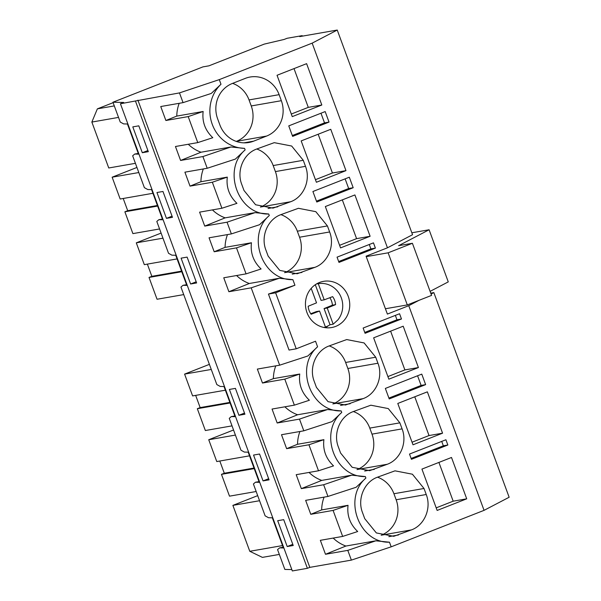 <?xml version="1.0" encoding="UTF-8"?>
<svg xmlns="http://www.w3.org/2000/svg" width="601" height="601" viewBox="0 0 601 601"><rect width="100%" height="100%" fill="white"/><g stroke="black" fill="none" stroke-linecap="round" stroke-linejoin="round"><path stroke-width="0.9" d="M329.032 122.086L292.619 136.389L288.758 125.879L325.171 111.576L329.032 122.086L324.525 122.874L320.972 113.228M324.525 122.874L292.304 135.525M137.907 100.164L309.808 567.367L351.375 560.109L347.791 550.373L325.487 554.272L320.348 540.322L342.66 536.423L333.089 510.407L310.777 514.306L305.646 500.355L327.951 496.456L325.802 490.596L323.646 484.744L301.334 488.636L296.203 474.685L318.507 470.786L308.937 444.77L286.632 448.669L281.493 434.718L303.805 430.819L299.493 419.107L277.181 422.999L272.05 409.048L294.362 405.149L284.791 379.141L262.479 383.032L257.348 369.082L279.653 365.183L277.504 359.323L251.195 287.834L228.883 291.725L223.752 277.775L246.064 273.876L236.494 247.867L214.181 251.759L209.05 237.808L231.355 233.909L227.05 222.197L204.738 226.096L199.6 212.138L221.912 208.246L212.341 182.231L190.029 186.122L184.898 172.171L207.21 168.272L202.898 156.56L180.585 160.459L175.454 146.501L197.767 142.61L188.196 116.594L165.884 120.493L160.745 106.535L183.057 102.636L179.474 92.907L120.433 103.748L123.701 102.463L112.943 102.223L202.92 66.884L208.938 65.832L264.237 44.113L284.145 39.441L287.12 38.276L302.168 35.647L299.741 36.601L337.244 30.05L412.549 234.713L387.457 247.807L366.084 256.199L387.382 314.083L408.755 305.691L484.06 510.347L509.145 497.252L433.847 292.597L431.082 294.039M138.981 154.141L134.707 154.051L138.688 153.353M152.038 189.631L147.763 189.533L144.375 187.662L132.656 155.809L134.707 154.051M202.898 156.56L230.934 146.99L244.577 148.379L245.133 149.889L235.382 159.085L207.21 168.272M188.286 144.263A36.789 34.7 80.1 0 0 201.004 152.218L230.934 146.99M201.004 152.218L180.585 160.459M188.196 116.594L203.153 111.486C201.951 121.703 205.166 130.44 212.799 137.704L197.767 142.61M179.188 103.312A36.789 34.7 80.1 0 0 176.777 116.098L203.153 111.486M176.777 116.098L165.884 120.493M127.885 123.994L123.618 123.904L120.23 122.026L112.943 102.223M113.108 102.673L97.37 108.856L91.855 122.063L108.751 167.98L135.42 163.322M291.297 114.04L308.283 107.369L294.017 68.604M236.268 141.408L236.486 141.325A27.586 26.023 80.1 0 0 251.248 105.949L249.032 99.924A27.586 26.023 80.1 0 0 232.61 83.359M142.309 152.729L132.798 126.886L138.808 125.834L148.319 151.677L142.309 152.729L147.899 150.535M114.295 105.904L97.37 108.856M118.532 117.405L91.855 122.063M138.26 153.428L127.427 123.986M321.82 105.01L306.608 63.661L277.038 75.275L292.251 116.624L321.82 105.01L308.283 107.369M266.574 136.074A27.586 26.023 80.1 0 0 281.343 100.698L279.127 94.665A27.586 26.023 80.1 0 0 250.106 77.026A27.586 26.023 80.1 0 0 245.343 78.363L232.392 83.449A27.586 26.023 80.1 0 0 217.63 118.818L219.846 124.85A27.586 26.023 80.1 0 0 248.867 142.497A27.586 26.023 80.1 0 0 253.63 141.16L266.574 136.074L236.486 141.325M179.474 92.907L219.282 79.625L220.988 84.253L211.236 93.456L183.057 102.636M220.988 84.253A36.789 34.7 80.1 0 0 212.266 124.377A36.789 34.7 80.1 0 0 244.577 148.379M219.282 79.625L312.159 43.144L337.244 30.05M135.48 101.118L307.381 568.321L309.808 567.367M120.433 103.748L292.334 570.95L307.381 568.321M166.454 218.366L172.472 217.314L162.961 191.471L156.951 192.523L166.454 218.366L172.044 216.172M181.096 258.16L187.114 257.108L196.617 282.951L190.607 284.003L181.096 258.16M287.203 546.542L293.213 545.498L283.71 519.655L277.692 520.706L287.203 546.542L292.792 544.348M253.547 455.07L259.557 454.018L269.068 479.861L263.05 480.905L253.547 455.07M229.394 389.433L235.412 388.381L244.915 414.224L238.905 415.276L229.394 389.433M283.875 547.962L279.608 547.864L277.557 549.622L284.844 569.425L291.831 569.583M283.161 547.241L272.328 517.799M259.722 482.325L255.455 482.227L253.404 483.985L259.264 499.919L265.124 515.838L268.512 517.716L272.779 517.814M259.008 481.611L248.175 452.162M235.577 416.688L231.31 416.591L229.259 418.349L235.119 434.283L240.978 450.202L244.367 452.08L248.634 452.177M234.856 415.975L224.023 386.526M187.279 285.415L183.012 285.317L180.954 287.075L216.826 384.565L220.214 386.443L224.481 386.541M186.558 284.701L175.725 255.26M163.126 219.778L158.859 219.688L156.808 221.446L168.528 253.291L171.916 255.17L176.183 255.267M162.413 219.065L151.58 189.623M302.168 35.647L302.348 36.143M312.159 43.144L387.457 247.807M245.133 149.889C221.754 169.925 238.379 215.09 268.73 214.016L269.286 215.526C245.907 235.562 262.524 280.727 292.875 279.653L294.933 285.235L275.626 292.815L268.444 294.069L289.043 350.06L296.225 348.805L275.626 292.815M296.225 348.805L315.533 341.225L317.583 346.8C294.205 366.828 310.822 412.001 341.18 410.926L341.736 412.436C318.357 432.465 334.975 477.637 365.325 476.563L365.881 478.073C342.502 498.101 359.128 543.274 389.478 542.2L391.176 546.827L484.06 510.347M466.714 498.822L451.501 457.474L421.932 469.096L437.145 510.437L466.714 498.822L453.177 501.189L436.198 507.86M387.284 393.678L385.354 388.426L421.767 374.123L425.636 384.632L389.223 398.936L387.284 393.678M418.416 367.549L403.203 326.208L373.634 337.822L388.847 379.163L418.416 367.549L404.879 369.915L387.9 376.587M375.723 357.212L364.108 342.938L346.702 339.565L328.995 345.988C315.893 350.729 308.809 367.692 314.225 381.365L316.442 387.397L328.056 401.663L345.462 405.036L363.169 398.613C376.279 393.88 383.355 376.917 377.939 363.237L375.723 357.212L345.628 362.463A27.586 26.023 80.1 0 0 329.205 345.906M445.912 439.759L447.85 445.01L411.437 459.314L409.506 454.063L445.912 439.759M442.569 433.186L427.356 391.844L397.787 403.459L413 444.8L442.569 433.186L429.024 435.552L412.046 442.223M319.514 282.478A23.454 22.117 -99.9 0 1 323.563 281.343A23.454 22.117 -99.9 0 1 348.903 298.457A23.454 22.117 -99.9 0 1 335.681 326.403A23.454 22.117 -99.9 0 1 331.632 327.545A23.454 22.117 -99.9 0 1 306.292 310.424A23.454 22.117 -99.9 0 1 319.514 282.478M375.4 248.108L338.987 262.404L337.056 257.153L373.469 242.849L375.4 248.108L370.885 248.897L338.671 261.548M340.594 453.034L352.201 467.3L369.615 470.673L387.322 464.25C400.424 459.51 407.501 442.554 402.092 428.874L399.868 422.849L388.261 408.575L370.847 405.202L353.14 411.625C340.038 416.365 332.962 433.329 338.378 447.001L340.594 453.034M363.139 328.041L399.552 313.745L401.483 318.996L365.07 333.3L363.139 328.041M370.118 236.276L354.906 194.934L325.336 206.549L340.549 247.897L370.118 236.276L356.581 238.642L339.595 245.313M280.697 214.715L298.404 208.299L315.81 211.665L327.425 225.938L329.641 231.971C335.058 245.644 327.973 262.607 314.871 267.347L297.164 273.763L279.758 270.397L268.144 256.124L265.927 250.091C260.511 236.418 267.595 219.455 280.697 214.715M314.841 196.767L312.903 191.516L349.316 177.212L353.185 187.722L316.772 202.026L314.841 196.767M345.973 170.639L330.76 129.298L301.184 140.912L316.396 182.261L345.973 170.639L332.428 173.005L315.45 179.676M290.726 201.711C303.828 196.97 310.905 180.007 305.488 166.334L303.272 160.302L291.665 146.028L274.251 142.662L256.544 149.078C243.443 153.818 236.366 170.782 241.775 184.454L243.998 190.487L255.605 204.761L273.019 208.126L290.726 201.711L260.421 207.044M411.475 529.887C424.576 525.146 431.653 508.191 426.237 494.51L424.021 488.485L412.406 474.212L395 470.838L377.293 477.262C364.191 482.002 357.107 498.965 362.523 512.638L364.739 518.671L376.354 532.937L393.76 536.31L411.475 529.887L381.162 535.228M345.124 178.865L348.67 188.511L316.457 201.162M353.185 187.722L348.67 188.511M227.05 222.197L255.079 212.626L268.73 214.016M231.355 233.909L259.534 224.721L269.286 215.526M158.859 219.688L162.833 218.989M212.438 209.899A36.789 34.7 80.1 0 0 225.157 217.855L255.079 212.626M225.157 217.855L204.738 226.096M212.341 182.231L227.298 177.122C226.096 187.339 229.312 196.076 236.944 203.341L221.912 208.246M203.333 168.949A36.789 34.7 80.1 0 0 200.922 181.727L227.298 177.122M200.922 181.727L190.029 186.122M157.635 206.083L124.873 211.8L132.896 233.616L159.573 228.958M124.873 211.8L127.705 210.688L123.213 198.48M136.945 167.454L112.139 177.197L120.17 199.014L152.932 193.289M318.169 134.241L332.428 173.005M260.631 206.962A27.586 26.023 80.1 0 0 275.401 171.585L273.185 165.56A27.586 26.023 80.1 0 0 256.762 148.995M138.816 172.54L112.139 177.197M157.417 205.497L127.705 210.688M369.269 244.502L370.885 248.897M279.653 365.183L307.832 355.995L317.583 346.8M294.933 285.235L268.444 294.069M251.195 287.834L279.232 278.263L292.875 279.653M183.012 285.317L186.986 284.626M236.584 275.536A36.789 34.7 80.1 0 0 249.302 283.492L279.232 278.263M249.302 283.492L228.883 291.725M236.494 247.867L251.451 242.759C250.249 252.968 253.464 261.713 261.097 268.978L246.064 273.876M227.486 234.585A36.789 34.7 80.1 0 0 225.075 247.364L251.451 242.759M225.075 247.364L214.181 251.759M181.78 271.72L149.018 277.437L157.049 299.253L183.726 294.595M149.018 277.437L151.85 276.325L147.358 264.117M161.091 233.09L136.292 242.834L144.315 264.65L177.077 258.926M342.315 199.878L356.581 238.642M284.566 272.681L284.784 272.599A27.586 26.023 80.1 0 0 299.553 237.222L297.33 231.19A27.586 26.023 80.1 0 0 280.907 214.632M190.607 284.003L196.196 281.801M162.961 238.176L136.292 242.834M181.57 271.134L151.85 276.325M447.85 445.01L443.335 445.799L411.122 458.458M408.755 305.691L419.077 300.297M327.951 496.456L356.13 487.268L365.881 478.073M324.082 497.132A36.789 34.7 80.1 0 0 321.67 509.911L348.047 505.306C346.845 515.515 350.06 524.26 357.693 531.524L342.66 536.423M333.187 538.075A36.789 34.7 80.1 0 0 345.898 546.039L375.828 540.81L389.478 542.2M321.67 509.911L310.777 514.306M345.898 546.039L325.487 554.272M381.38 535.145A27.586 26.023 80.1 0 0 396.149 499.769L393.925 493.737A27.586 26.023 80.1 0 0 377.511 477.179M438.91 462.424L453.177 501.189M279.322 554.423L262.389 557.375L249.783 551.29L232.887 505.381L257.694 495.637M347.791 550.373L375.828 540.81M333.089 510.407L348.047 505.306M351.375 560.109L391.176 546.827M259.564 500.723L232.887 505.381M282.545 545.573L249.783 551.29M279.608 547.864L283.582 547.173M430.744 293.138L433.847 292.597M323.646 484.744L351.683 475.173L365.325 476.563M417.567 375.768L421.121 385.421L388.907 398.072M425.636 384.632L421.121 385.421M299.493 419.107L327.53 409.536L341.18 410.926M303.805 430.819L331.977 421.632L341.736 412.436M231.31 416.591L235.284 415.9M284.882 406.802A36.789 34.7 80.1 0 0 297.6 414.765L327.53 409.536M297.6 414.765L277.181 422.999M284.791 379.141L299.749 374.032C298.547 384.242 301.762 392.979 309.395 400.251L294.362 405.149M275.784 365.859A36.789 34.7 80.1 0 0 273.372 378.638L299.749 374.032M273.372 378.638L262.479 383.032M401.483 318.996L396.968 319.785L364.754 332.436M230.085 402.986L197.323 408.71L205.347 430.526L232.024 425.869M197.323 408.71L200.156 407.598L195.663 395.39M209.388 364.364L184.59 374.107L192.613 395.916L225.375 390.199M390.612 331.151L404.879 369.915M332.864 403.955L333.082 403.872A27.586 26.023 80.1 0 0 347.851 368.496L345.628 362.463M238.905 415.276L244.494 413.075M211.259 369.45L184.59 374.107M229.867 402.407L200.156 407.598M396.968 319.785L395.353 315.39M441.72 441.404L443.335 445.799M255.455 482.227L259.437 481.536M309.034 472.439A36.789 34.7 80.1 0 0 321.753 480.402L351.683 475.173M321.753 480.402L301.334 488.636M308.937 444.77L323.894 439.669C322.699 449.879 325.915 458.616 333.54 465.888L318.507 470.786M299.937 431.495A36.789 34.7 80.1 0 0 297.525 444.274L323.894 439.669M297.525 444.274L286.632 448.669M254.231 468.622L221.469 474.347L229.499 496.163L256.169 491.505M221.469 474.347L224.301 473.235L219.808 461.02M233.541 430L208.735 439.737L216.766 461.553L249.528 455.836M414.765 396.788L429.024 435.552M357.017 469.591L357.234 469.509A27.586 26.023 80.1 0 0 371.996 434.132L369.78 428.1A27.586 26.023 80.1 0 0 353.358 411.542M263.05 480.905L268.647 478.712M235.412 435.079L208.735 439.737M254.02 468.044L224.301 473.235M325.299 327.673A23.454 22.117 80.1 0 0 328.446 325.682M318.868 283.574A23.454 22.117 80.1 0 0 317.561 283.364M411.835 232.782L429.099 229.77L448.271 281.884L430.098 291.372M407.305 304.925L431.578 295.392L412.406 243.277L388.133 252.811L407.305 304.925L385.421 308.749M366.249 256.635L388.133 252.811M429.099 229.77L398.606 245.689L412.406 243.277M323.781 327.417A22.072 20.817 80.1 0 0 325.494 327.214L319.544 311.04L316.381 311.596L310.762 313.73M325.411 326.997A22.072 20.817 80.1 0 0 330.017 324.743L333.179 324.194L337.867 319.927A22.072 20.817 80.1 0 0 339.941 294.798A22.072 20.817 80.1 0 0 318.267 283.664L316.434 283.988M324.029 327.47L325.494 327.214M311.198 288.36L316.532 302.859L308.185 306.247A14.537 13.71 80.1 0 0 311.123 314.24L319.544 311.04M333.179 324.194L327.229 308.02L335.576 304.632A14.537 13.71 80.1 0 0 332.638 296.646L324.217 299.839L318.267 283.664M327.229 308.02L324.067 308.576L332.413 305.188L335.576 304.632M330.017 324.743L324.067 308.576M329.836 297.705A14.537 13.71 -99.9 0 1 332.413 305.188M324.217 299.839L321.062 300.387L315.292 284.716M251.248 105.949L281.343 100.698M243.931 142.85L253.63 141.16M249.032 99.924L279.127 94.665M273.185 165.56L303.272 160.302M275.401 171.585L305.488 166.334M268.084 208.487L277.775 206.797M297.33 231.19L327.425 225.938M299.553 237.222L329.641 231.971M284.784 272.599L314.871 267.347M292.236 274.124L301.927 272.426M396.149 499.769L426.237 494.51M424.021 488.485L393.925 493.737M388.832 536.663L398.523 534.973M347.851 368.496L377.939 363.237M333.082 403.872L363.169 398.613M340.534 405.397L350.225 403.699M369.78 428.1L399.868 422.849M371.996 434.132L402.092 428.874M357.234 469.509L387.322 464.25M364.679 471.034L374.378 469.336"/></g></svg>
